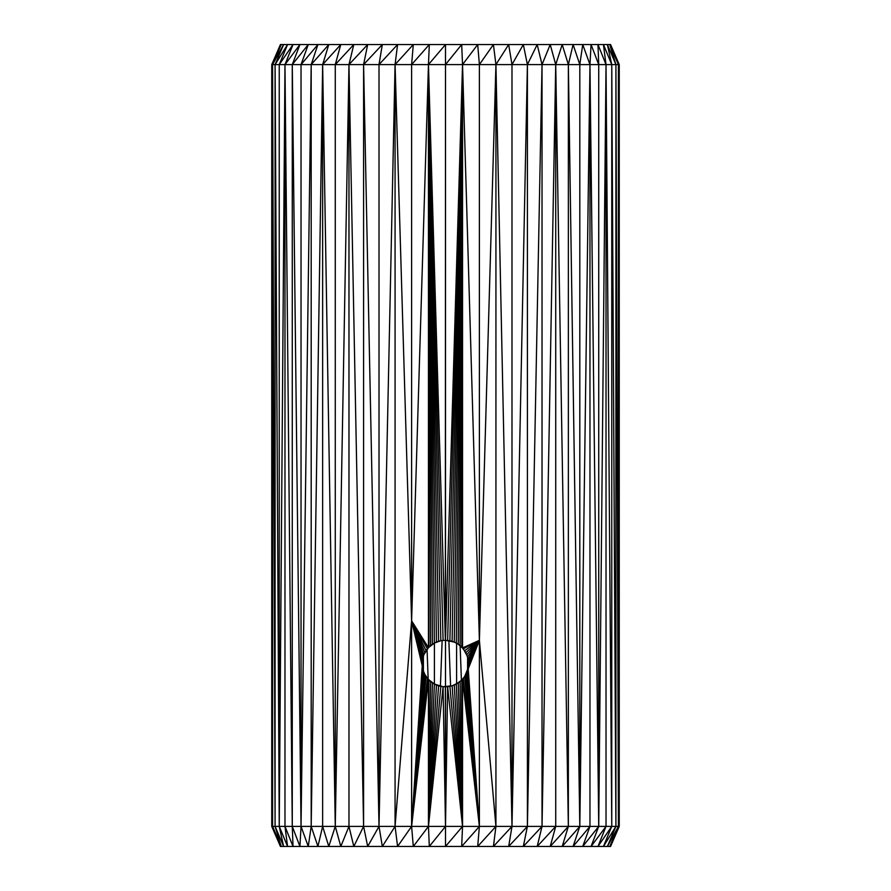 <?xml version="1.0" encoding="UTF-8"?>
<svg xmlns="http://www.w3.org/2000/svg" width="891" height="891" viewBox="0 0 891 891"><rect width="100%" height="100%" fill="white"/><g stroke="black" fill="none" stroke-linecap="round" stroke-linejoin="round"><path stroke-width="1.34" d="M550.215 44.55L555.728 64.597L562.21 44.55L550.215 44.55L542.029 64.597L568.358 64.597L562.21 44.55L555.728 64.597L550.215 44.55L537.195 44.55L542.029 64.597L550.215 44.55L610.569 44.55L619.245 64.597L610.569 44.55L607.384 44.55L615.915 64.597L611.761 64.597L615.915 826.403L611.761 826.403L603.441 846.45L280.431 846.45L272.59 826.403L281.233 846.45L287.559 846.45L284.975 826.403L284.975 64.597L299.933 44.55L353.805 44.55L348.971 64.597L367.682 44.55L363.595 64.597L379.009 64.597L397.586 44.55L395.069 64.597L428.46 64.597L445.5 44.55L445.5 64.597L462.54 64.597L477.699 44.55L479.391 64.597L493.414 44.55L495.931 64.597L542.029 64.597L537.195 44.55L527.405 64.597L537.195 44.55L523.318 44.55L527.405 64.597L523.318 44.55L511.991 64.597L523.318 44.55L508.672 44.55L511.991 64.597L508.672 44.55L495.931 64.597L508.672 44.55L461.683 44.55L462.54 64.597L495.931 64.597L493.414 44.55L479.391 64.597L477.699 44.55L462.54 64.597L461.683 44.55L445.5 64.597L461.683 44.55L429.317 44.55L428.46 64.597L445.5 64.597L445.5 44.55L428.46 64.597L429.317 44.55L411.609 64.597L429.317 44.55L413.301 44.55L411.609 64.597L413.301 44.55L395.069 64.597L413.301 44.55L382.328 44.55L379.009 64.597L395.069 64.597L397.586 44.55L379.009 64.597L382.328 44.55L363.595 64.597L382.328 44.55L353.805 44.55L367.682 44.55L348.971 64.597L363.595 64.597L367.682 44.55L550.215 44.55M280.431 44.55L299.933 44.55L292.27 64.597L311.193 64.597L328.79 44.55L322.642 64.597L335.272 64.597L353.805 44.55L340.785 44.55L335.272 64.597L348.971 64.597L353.805 44.55L335.272 64.597L340.785 44.55L322.642 64.597L340.785 44.55L317.909 44.55L311.193 64.597L322.642 64.597L328.79 44.55L311.193 64.597L317.909 44.55L301.035 64.597L317.909 44.55L308.264 44.55L301.035 64.597L301.035 826.403L311.193 64.597L301.035 64.597L308.264 44.55L292.27 64.597L308.264 44.55L293.016 44.55L284.975 64.597L292.27 64.597L299.933 44.55L284.975 64.597L293.016 44.55L279.239 64.597L284.975 64.597L279.239 826.403L292.27 826.403L284.975 64.597L284.975 826.403L293.016 846.45L299.933 846.45L301.035 826.403L311.193 826.403L322.642 64.597L322.642 826.403L335.272 826.403L322.642 64.597L335.272 826.403L335.272 64.597L311.193 64.597L311.193 826.403L322.642 826.403L322.642 64.597L311.193 826.403L311.193 64.597L301.035 826.403L301.035 64.597L292.27 64.597L301.035 826.403L308.264 846.45L311.193 826.403L317.909 846.45L328.79 846.45L335.272 826.403L348.971 64.597L363.595 826.403L367.682 846.45L379.009 826.403L382.328 846.45L397.586 846.45L411.609 826.403L413.301 846.45L428.46 826.403L429.317 846.45L445.5 846.45L462.54 826.403L461.683 846.45L493.414 846.45L511.991 826.403L508.672 846.45L523.318 846.45L542.029 826.403L537.195 846.45L555.728 826.403L550.215 846.45L562.21 846.45L579.807 826.403L573.091 846.45L582.736 846.45L589.965 826.403L573.091 846.45L589.965 826.403L568.358 826.403L562.21 846.45L573.091 846.45L579.807 826.403L562.21 846.45L568.358 826.403L550.215 846.45L568.358 826.403L527.405 826.403L523.318 846.45L550.215 846.45L555.728 826.403L537.195 846.45L542.029 826.403L523.318 846.45L527.405 826.403L508.672 846.45L527.405 826.403L495.931 826.403L493.414 846.45L508.672 846.45L511.991 826.403L493.414 846.45L495.931 826.403L477.699 846.45L495.931 826.403L479.391 826.403L477.699 846.45L479.391 826.403L461.683 846.45L479.391 826.403L445.5 826.403L445.5 846.45L461.683 846.45L462.54 826.403L445.5 846.45L445.5 826.403L429.317 846.45L445.5 826.403L395.069 826.403L397.586 846.45L429.317 846.45L428.46 826.403L413.301 846.45L411.609 826.403L397.586 846.45L395.069 826.403L382.328 846.45L395.069 826.403L363.595 826.403L353.805 846.45L382.328 846.45L379.009 826.403L367.682 846.45L363.595 826.403L348.971 826.403L353.805 846.45L363.595 826.403L379.009 826.403L363.595 64.597L363.595 826.403L363.595 64.597L348.971 64.597L348.971 826.403L340.785 846.45L353.805 846.45L348.971 826.403L363.595 826.403L348.971 64.597L335.272 64.597L335.272 826.403L340.785 846.45L348.971 826.403L322.642 826.403L328.79 846.45L340.785 846.45L335.272 826.403L328.79 846.45L322.642 826.403L317.909 846.45L322.642 826.403L292.27 826.403L299.933 846.45L317.909 846.45L311.193 826.403L308.264 846.45L301.035 826.403L299.933 846.45L292.27 826.403L293.016 846.45L292.27 826.403L279.239 826.403L279.239 64.597L293.016 44.55L287.559 44.55L279.239 64.597L287.559 44.55L283.616 44.55L275.085 64.597L287.559 44.55L275.085 64.597L279.239 64.597L275.085 64.597L279.239 826.403L284.975 64.597L279.239 64.597L279.239 826.403L287.559 846.45L293.016 846.45L284.975 826.403L287.559 846.45L279.239 826.403L283.616 846.45L279.239 826.403L275.085 826.403L283.616 846.45L275.085 826.403L281.233 846.45L275.085 826.403L271.755 826.403L272.59 64.597L283.616 44.55L281.233 44.55L272.59 64.597L275.085 64.597L283.616 44.55L272.59 64.597L281.233 44.55L271.755 64.597L272.59 64.597L271.755 64.597L281.233 44.55L280.431 44.55L271.755 64.597L280.431 44.55M607.384 846.45L603.441 846.45L615.915 826.403L603.441 846.45L607.384 846.45L615.915 826.403L607.384 846.45L618.41 826.403L609.767 846.45L607.384 846.45L610.569 846.45L609.767 846.45L619.245 826.403L610.569 846.45L619.245 826.403L609.767 846.45L618.41 826.403L615.915 826.403L615.915 64.597L615.915 826.403L618.41 826.403L607.384 846.45M597.984 846.45L603.441 846.45L611.761 826.403L597.984 846.45L611.761 826.403L606.025 826.403L597.984 846.45L606.025 826.403L598.73 826.403L591.067 846.45L606.025 826.403L591.067 846.45L597.984 846.45M598.73 826.403L582.736 846.45L591.067 846.45L598.73 826.403L589.965 826.403L582.736 846.45L598.73 826.403L589.965 64.597L579.807 826.403L589.965 826.403L589.965 64.597L579.807 64.597L579.807 826.403L589.965 64.597L582.736 44.55L573.091 44.55L579.807 64.597L568.358 64.597L568.358 826.403L555.728 64.597L555.728 826.403L579.807 826.403L568.358 64.597L579.807 826.403L579.807 64.597L582.736 44.55L579.807 64.597L589.965 64.597L589.965 826.403L598.73 826.403L606.025 64.597L611.761 826.403L611.761 64.597L606.025 64.597L606.025 826.403L615.915 826.403L611.761 64.597L611.761 826.403L606.025 64.597L598.73 64.597L598.73 826.403L606.025 826.403L606.025 64.597L603.441 44.55L611.761 64.597L615.915 64.597L609.767 44.55L618.41 64.597L610.569 44.55L618.41 64.597L619.245 64.597L619.245 826.403L618.41 826.403L615.915 64.597L607.384 44.55L611.761 64.597L607.384 44.55L597.984 44.55L606.025 64.597L611.761 64.597L603.441 44.55L606.025 64.597L597.984 44.55L598.73 64.597L606.025 64.597L598.73 826.403L598.73 64.597L597.984 44.55L591.067 44.55L598.73 64.597L591.067 44.55L582.736 44.55L589.965 64.597L591.067 44.55L589.965 64.597L598.73 64.597L589.965 64.597L598.73 826.403M442.136 640.562L440.421 686.259L442.136 640.562M445.5 686.805L445.5 640.328L449.899 640.752L462.54 64.597L447.638 640.417L462.54 64.597L449.899 640.752L452.116 641.32L462.54 64.597L445.5 640.328L445.5 64.597L428.46 64.597L445.355 640.317L445.5 64.597L445.355 640.317L428.46 64.597L443.083 640.417L445.5 640.328L462.54 64.597L462.54 647.935L479.391 640.317L479.391 826.403L495.931 826.403L479.391 640.317L462.54 64.597L461.805 647.133L465.87 652.602L468.165 659.028L479.391 640.317L467.619 656.812L479.391 640.317L466.839 654.673L479.391 640.317L465.87 652.602L479.391 640.317L464.69 650.642L479.391 640.317L463.342 648.815L479.391 640.317L466.839 672.449L479.391 826.403L462.54 679.198L462.54 826.403L447.638 686.705L445.5 686.805L445.5 826.403L447.638 686.705L445.5 826.403L462.54 826.403L449.899 686.371L447.638 686.705L462.54 826.403L452.116 685.803L449.899 686.371L462.54 826.403L479.391 826.403L464.69 676.481L463.342 678.307L479.391 826.403L467.619 670.31L479.391 826.403L468.165 668.094L479.391 826.403L479.391 640.317L462.54 647.935L462.54 64.597L460.112 645.596L461.805 647.133L462.54 64.597L456.315 643.068L458.275 644.226L462.54 64.597L458.275 644.226L460.112 645.596L462.54 64.597L452.116 641.32L454.265 642.077L462.54 64.597L454.265 642.077L456.315 643.068L462.54 64.597L445.5 64.597L445.5 640.328L443.083 640.417L428.46 64.597L436.467 642.077L438.606 641.32L428.46 64.597L432.447 644.226L434.396 643.068L428.46 64.597L428.927 647.133L430.62 645.596L428.46 64.597L428.46 647.634L428.46 64.597L430.62 645.596L432.447 644.226L428.46 64.597L434.396 643.068L436.467 642.077L428.46 64.597L440.833 640.752L443.083 640.417L440.833 640.752L428.46 64.597L438.606 641.32L440.833 640.752L434.396 643.068L428.46 647.634L428.46 64.597L411.609 620.793L428.46 647.634L411.609 620.793L423.882 654.673L424.862 652.602L411.609 620.793L423.114 656.812L423.882 654.673L411.609 620.793L422.557 659.028L423.114 656.812L411.609 620.793L422.122 663.561L422.234 661.278L411.609 620.793L426.032 650.642L427.39 648.815L411.609 620.793L424.862 652.602L426.032 650.642L411.609 620.793L422.234 665.844L411.609 826.403L426.032 676.481L424.862 674.52L411.609 826.403L423.882 672.449L423.114 670.31L411.609 826.403L424.862 674.52L423.882 672.449L411.609 826.403L427.39 678.307L426.032 676.481L411.609 826.403L428.46 679.488L428.46 826.403L428.927 680.011L427.39 678.307L411.609 826.403L423.114 670.31L422.557 668.094L411.609 826.403L422.557 668.094L422.122 663.561L411.609 620.793L411.609 826.403L422.234 665.844L411.609 620.793L422.234 661.278L422.557 659.028L411.609 620.793L427.39 648.815L428.46 647.634L423.882 654.673L422.234 661.278L423.114 670.31L424.862 674.52L428.46 679.488L411.609 826.403L428.46 826.403L430.62 681.526L428.927 680.011L428.46 826.403L432.447 682.896L430.62 681.526L428.46 826.403L434.396 684.054L432.447 682.896L428.46 826.403L436.467 685.045L434.396 684.054L428.46 826.403L440.833 686.371L438.606 685.803L428.46 826.403L438.606 685.803L436.467 685.045L428.46 826.403L443.083 686.705L440.833 686.371L428.46 826.403L445.5 826.403L445.5 686.805L445.5 826.403L443.083 686.705L428.46 826.403L428.46 679.488L434.396 684.054L434.396 643.068L434.396 684.054L443.083 686.705L445.5 826.403L445.355 686.816L443.083 686.705L452.116 685.803L462.54 826.403L456.315 684.054L454.265 685.045L462.54 826.403L458.275 682.896L456.315 684.054L462.54 826.403L461.805 680.011L460.112 681.526L462.54 826.403L462.54 679.198L479.391 826.403L463.342 678.307L461.805 680.011L462.54 826.403L460.112 681.526L458.275 682.896L462.54 826.403L454.265 685.045L452.116 685.803L458.275 682.896L456.315 684.054L461.805 680.011L464.69 676.481L479.391 826.403L466.839 672.449L465.87 674.52L479.391 826.403L465.87 674.52L464.69 676.481L479.391 640.317L468.165 659.028L468.499 661.278L479.391 640.317L468.499 661.278L468.61 663.561L479.391 640.317L468.61 663.561L468.499 665.844L479.391 640.317L468.165 668.094L468.61 663.561L467.619 656.812L463.342 648.815L458.275 644.226L454.265 642.077L445.5 640.328L445.5 686.805M527.405 64.597L511.991 64.597L511.991 826.403L527.405 64.597L527.405 826.403L542.029 826.403L555.728 64.597L542.029 64.597L542.029 826.403L555.728 826.403L555.728 64.597L542.029 826.403L542.029 64.597L527.405 826.403L542.029 64.597L527.405 64.597L511.991 826.403L511.991 64.597L495.931 64.597L511.991 826.403L527.405 826.403L527.405 64.597M271.755 64.597L271.755 826.403L271.755 64.597M411.609 620.793L395.069 826.403L411.609 826.403L411.609 620.793L428.46 64.597L411.609 64.597L411.609 620.793L411.609 64.597L395.069 64.597L411.609 620.793L395.069 64.597L395.069 826.403L411.609 620.793M456.604 643.235L458.275 644.226L456.604 643.235L458.275 644.226L456.604 643.235L456.604 683.887L456.604 643.235M427.056 649.272L428.17 679.165L427.056 649.272M423.403 656.021L423.403 671.101L423.403 656.021M495.931 64.597L495.931 826.403L511.991 826.403L495.931 64.597L479.391 640.317L495.931 826.403L495.931 64.597L462.54 64.597L479.391 640.317L479.391 64.597L479.391 640.317L495.931 64.597M460.124 645.596L461.415 680.356L460.124 645.596M467.597 670.355L467.597 656.767L467.597 670.355M448.864 640.596L450.579 686.193L448.864 640.596M568.358 64.597L579.807 64.597L573.091 44.55L568.358 64.597L573.091 44.55L562.21 44.55L568.358 64.597L555.728 64.597L568.358 826.403L568.358 64.597M271.755 826.403L280.431 846.45L281.233 846.45L272.59 826.403L280.431 846.45L271.755 826.403L279.239 826.403L275.085 64.597L275.085 826.403L272.59 64.597L272.59 826.403L272.59 64.597L275.085 826.403L275.085 64.597L272.59 64.597L271.755 826.403M348.971 826.403L348.971 64.597L335.272 826.403L348.971 826.403M292.27 826.403L301.035 826.403L292.27 64.597L292.27 826.403L292.27 64.597L284.975 64.597L292.27 826.403M615.915 64.597L618.41 64.597L609.767 44.55L615.915 64.597L618.41 826.403L619.245 826.403L619.245 64.597L618.41 826.403L619.245 64.597L618.41 64.597L618.41 826.403L618.41 64.597L615.915 64.597M379.009 64.597L379.009 826.403L395.069 64.597L363.595 64.597L379.009 826.403L395.069 826.403L395.069 64.597L379.009 826.403L379.009 64.597"/></g></svg>
